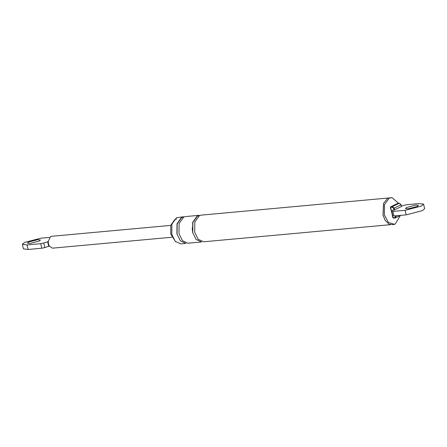 <?xml version="1.0" encoding="UTF-8"?>
<svg xmlns="http://www.w3.org/2000/svg" width="447" height="447" viewBox="0 0 447 447"><rect width="100%" height="100%" fill="white"/><g stroke="black" fill="none" stroke-linecap="round" stroke-linejoin="round"><path stroke-width="0.67" d="M49.511 237.407L40.806 238.201L24.619 242.419L22.35 244.297L27.038 244.928L40.722 243.676L43.756 243.017L44.851 247.571L41.817 248.225L28.133 249.476L23.445 248.85M44.851 247.571L49.31 246.057L48.477 243.922L48.22 241.509L50.55 236.552L51.422 236.318M43.756 243.017L47.673 241.777L48.762 246.325M52.416 248.169L49.31 246.057M47.673 241.777L48.22 241.509M37.794 239.676L40.426 240.005L39.157 241.084L30.05 243.459L27.418 243.129L28.686 242.045L37.794 239.676M401.456 206.045L406.647 204.704L418.878 203.586L423.544 204.128L421.297 206.095L405.111 210.308L392.879 211.425L391.751 211.152L392.298 210.219L393.986 210.062L393.556 208.285L392.276 207.168L390.706 207.313L391.321 210.844L390.644 208.319M391.321 210.844L392.935 217.572L394.807 217.689L395.506 216.393L396.109 216.236L395.165 217.991L393.237 217.834L393.595 218.136M390.723 209.079L390.371 207.592L390.706 206.805L397.461 203.536M392.818 205.776L395.573 204.43M175.576 241.687L170.754 234.06L170.838 225.143L174.855 219.505L176.481 219.041M171.788 234.34L171.883 224.182L176.459 217.756L183.432 216.767L181.577 217.292L177.001 223.712L176.906 233.87L180.387 240.894L185.868 243.414L180.75 243.883L175.269 241.363L171.788 234.34M177.079 233.787L177.168 223.852L181.644 217.572L183.393 217.069M179.001 233.68L179.096 223.522L183.672 217.097L185.522 216.572L199.133 215.325L197.283 215.851L192.707 222.276L192.612 232.434L196.093 239.452L201.575 241.978L187.963 243.224L182.482 240.698L179.001 233.68M192.78 232.351L192.875 222.416L197.35 216.136L199.099 215.627M390.281 224.696L203.67 241.782L198.183 239.262L194.702 232.239L194.797 222.081L199.373 215.661L201.228 215.136L387.84 198.049M393.986 210.062L401.473 206.542L401.048 204.765L399.316 203.251L399.679 203.553L399.316 203.251L397.746 203.396L398.109 203.698L397.59 203.441L399.378 203.234L401.132 204.692L401.562 206.469M392.801 215.834L391.751 211.152M415.866 205.056L418.498 205.385L417.23 206.469L408.122 208.838L405.485 208.509L406.759 207.425L415.866 205.056M424.639 208.676L422.393 210.643L406.2 214.856L393.969 215.979L392.84 215.705M392.65 216.683L392.159 214.342M400.328 215.549L395.277 223.992L394.55 224.282L388.449 222.55L384.375 214.901L384.47 204.659L389.086 198.183L392.114 197.675L398.568 203.312M385.057 220.136L382.984 215.001L383.532 203.48M394.55 224.282L393.438 224.645L389.113 224.238L385.124 220.248L383.057 215.08L383.576 203.357L387.862 198.038L392.114 197.675M40.722 243.676L41.817 248.225M27.038 244.928L28.133 249.476M390.454 207.525L390.862 206.76L397.746 203.396M394.807 217.689L395.165 217.991L394.807 217.689M395.494 217.907L395.165 217.991M395.506 216.393L395.371 215.851M390.717 206.799L392.432 206.615L399.316 203.251M393.556 208.285L394.165 208.129L394.589 209.906M392.276 207.168L392.432 206.615L394.165 208.129L401.048 204.765M396.003 215.795L396.109 216.236L397.249 215.677M405.111 210.308L406.2 214.856M392.879 211.425L393.969 215.979M390.862 206.76L390.706 207.313M23.451 248.89L22.356 244.341M170.771 225.389L51.377 236.323M52.461 248.163L171.86 237.234M392.399 216.063L392.757 217.549L393.533 218.153L395.522 217.89L400.702 215.365M424.65 208.721L423.555 204.167M192.21 227.774L192.506 230.993"/></g></svg>
